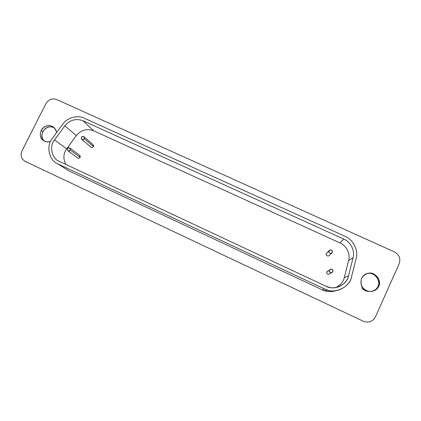 <?xml version="1.0" encoding="UTF-8"?>
<svg xmlns="http://www.w3.org/2000/svg" width="421" height="421" viewBox="0 0 421 421"><rect width="100%" height="100%" fill="white"/><g stroke="black" fill="none" stroke-linecap="round" stroke-linejoin="round"><path stroke-width="0.63" d="M361.923 287.675C364.739 293.3 376.39 292.411 377.911 286.438C381.352 281.349 374.385 271.892 368.359 273.418L368.17 273.434C374.169 271.74 381.415 281.249 377.911 286.438L378.69 286.296C382.226 281.065 374.922 271.487 368.875 273.192C365.833 273.408 363.397 275.139 361.555 278.381C359.723 285.317 362.249 289.68 369.138 291.464C373.974 291.532 377.158 289.806 378.69 286.296L377.911 286.438C376.895 288.922 374.716 290.611 371.364 291.5M49.652 126.9C44.237 126.558 39.527 135.857 43.168 139.714L44.321 141.077C41.847 138.898 41.358 135.757 42.847 131.657L41.184 130.431C39.485 135.304 40.442 138.809 44.063 140.94C45.984 142.014 48.126 142.198 50.483 141.503C42.705 143.366 37.737 136.299 41.8 129.4C46.11 123.258 55.283 124.89 56.488 132.699C56.272 130.194 55.13 128.231 53.078 126.81C48.557 124.342 44.594 125.553 41.184 130.431L42.847 131.657C46.142 126.91 49.999 125.663 54.404 127.91M81.369 137.372C81.4 139.761 82.39 140.214 84.326 138.73C84.321 136.357 83.332 135.904 81.369 137.372C81.942 136.43 82.769 136.194 83.842 136.667L84.332 138.73C83.632 139.74 82.811 139.977 81.874 139.456L81.369 137.372M93.362 144.992C93.846 146.24 93.425 147.076 92.11 147.503L91.104 147.255C91.999 147.76 92.778 147.529 93.446 146.571L84.332 138.73L93.446 146.571L92.973 144.598L83.842 136.667M328.912 250.89C329.09 253.51 330.222 254.026 332.295 252.442C332.143 249.837 331.011 249.316 328.912 250.89L326.317 253.595C326.191 255.594 327.064 256.321 328.938 255.773L328.101 256.063C326.601 255.868 326.007 255.047 326.317 253.595L329.422 250.237C331.58 249.553 332.537 250.29 332.295 252.442L331.674 253.179C329.701 253.752 328.78 252.989 328.912 250.89M326.801 252.979L327.085 252.795M67.413 148.666C67.434 151.06 68.418 151.513 70.36 150.034C70.36 147.65 69.376 147.192 67.413 148.666C67.939 147.766 68.734 147.508 69.786 147.897L70.36 150.034C69.691 151.002 68.902 151.26 68.002 150.807L67.413 148.666M80.058 155.754C80.537 157.007 80.116 157.849 78.801 158.27L77.885 158.075C78.748 158.506 79.501 158.264 80.137 157.338L70.36 150.034L80.137 157.338L79.585 155.302L69.786 147.897M329.475 270.14C329.659 272.782 330.79 273.308 332.874 271.719C332.722 269.087 331.585 268.561 329.475 270.14L326.843 271.887C326.564 273.466 327.222 274.287 328.812 274.355L329.848 273.745L328.638 274.381C327.128 274.182 326.533 273.35 326.843 271.887L330.632 269.156C332.501 269.103 333.248 269.956 332.879 271.719L331.553 272.74C329.88 272.666 329.185 271.803 329.475 270.14M327.943 270.956L326.843 271.887L328.348 270.892M76.359 135.578C81.142 129.957 86.868 128.347 93.525 130.736L82.953 120.727C75.933 118.217 69.886 119.932 64.823 125.868L76.359 135.578L64.823 125.868L54.546 139.914L66.655 148.871L76.359 135.578L66.655 148.871L54.546 139.914C49.183 145.855 51.641 158.417 58.945 161.201L325.97 286.222L329.664 287.454C337.689 289.653 347.33 283.075 348.477 275.929L344.304 277.618C343.294 281.907 340.452 285.222 335.774 287.569C340.452 285.222 343.294 281.907 344.304 277.618L348.477 275.929L353.061 257.731L348.635 260.473L344.304 277.618L348.635 260.473L353.061 257.731C355.213 250.979 350.577 241.68 343.836 239.096L339.968 242.906C346.309 245.354 350.667 254.121 348.635 260.473C350.667 254.121 346.309 245.354 339.968 242.906L93.525 130.736C86.868 128.347 81.142 129.957 76.359 135.578M65.844 164.437C63.018 158.78 63.287 153.591 66.655 148.871C63.287 153.591 63.018 158.78 65.844 164.437M93.525 130.736L339.968 242.906L343.836 239.096L82.953 120.727L93.525 130.736M345.099 236.328L84.226 118.19C77.632 114.696 66.876 117.759 62.624 124.321L52.351 138.351C45.763 145.608 49.115 160.943 58.045 163.958L324.691 289.032C333.964 294.679 350.125 287.311 351.54 276.755L356.119 258.541C358.676 250.484 353.135 239.402 345.099 236.328C353.135 239.402 358.676 250.484 356.119 258.541L351.54 276.755C350.167 285.938 337.132 293.769 327.512 290.101L324.691 289.032L322.26 289.837L324.733 290.79C328.175 291.927 331.943 291.895 336.042 290.7C330.748 292.116 326.154 291.827 322.26 289.837L324.691 289.032L58.045 163.958L68.544 170.694L322.26 289.837L68.544 170.694L57.751 163.816C48.957 160.601 45.889 145.492 52.351 138.351L62.624 124.321C66.876 117.759 77.632 114.696 84.226 118.19L345.099 236.328M82.953 120.727L343.836 239.096C350.577 241.68 355.213 250.979 353.061 257.731L348.477 275.929C347.283 284.775 333.748 290.948 325.97 286.222L59.335 161.39C51.846 158.87 49.02 146.008 54.546 139.914L64.823 125.868C69.886 119.932 75.933 118.217 82.953 120.727M68.544 170.694L65.392 168.721L68.239 170.547M375.327 317.05L399.213 263.699C400.829 258.62 399.245 254.694 394.466 251.921L56.572 99.493C52.167 98.072 48.652 99.409 46.026 103.498L21.955 150.907C20.187 155.47 21.271 158.975 25.202 161.417L363.323 321.255C368.58 323.102 372.585 321.702 375.327 317.05C372.585 321.702 368.58 323.102 363.323 321.255L25.202 161.417C21.271 158.975 20.187 155.47 21.955 150.907L46.026 103.498C48.652 99.409 52.167 98.072 56.572 99.493L394.466 251.921C399.245 254.694 400.829 258.62 399.213 263.699L375.327 317.05M378.69 286.296C377.142 289.553 372.843 292.085 368.101 291.264C362.165 289.059 359.981 284.764 361.555 278.381C364.26 274.403 367.586 272.708 371.527 273.303C374.311 274.071 376.616 275.776 378.442 278.423C379.463 281.349 379.547 283.97 378.69 286.296M25.713 161.659L26.981 162.432L25.713 161.659M368.17 273.434L368.875 273.192M54.198 127.705L53.078 126.81M81.879 139.462L91.104 147.255M331.674 253.179L328.938 255.773M68.007 150.813L77.885 158.075M331.553 272.74L328.812 274.355M324.938 290.853L327.512 290.101M68.265 170.563L57.751 163.816"/></g></svg>

